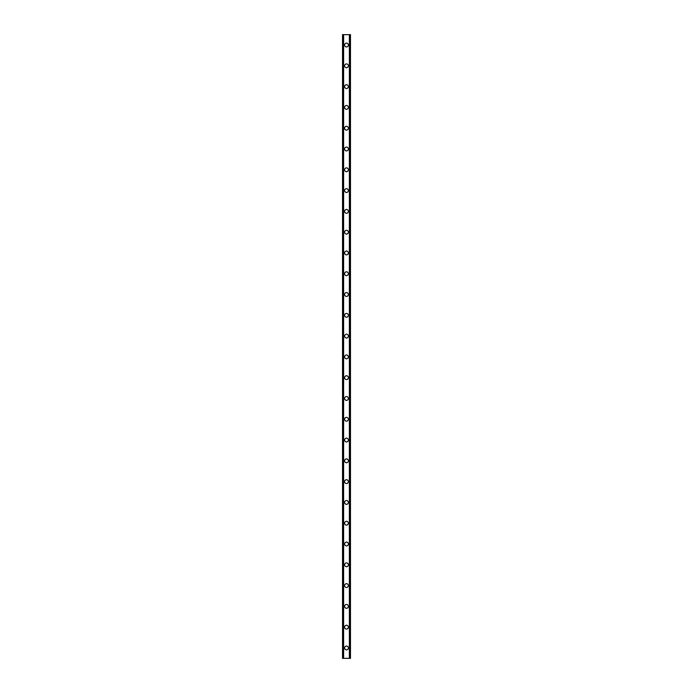 <?xml version="1.0" encoding="UTF-8"?>
<svg xmlns="http://www.w3.org/2000/svg" width="693" height="693" viewBox="0 0 693 693"><rect width="100%" height="100%" fill="white"/><g stroke="black" fill="none" stroke-linecap="round" stroke-linejoin="round"><path stroke-width="1.04" d="M344.594 647.955A1.906 1.906 0 0 1 346.5 646.049A1.906 1.906 0 0 1 348.406 647.955A1.906 1.906 0 0 1 346.5 649.861A1.906 1.906 0 0 1 344.594 647.955M344.594 627.165A1.906 1.906 0 0 1 346.5 625.259A1.906 1.906 0 0 1 348.406 627.165A1.906 1.906 0 0 1 346.5 629.071A1.906 1.906 0 0 1 344.594 627.165M344.594 606.375A1.906 1.906 0 0 1 346.5 604.469A1.906 1.906 0 0 1 348.406 606.375A1.906 1.906 0 0 1 346.5 608.281A1.906 1.906 0 0 1 344.594 606.375M344.594 585.585A1.906 1.906 0 0 1 346.5 583.679A1.906 1.906 0 0 1 348.406 585.585A1.906 1.906 0 0 1 346.5 587.491A1.906 1.906 0 0 1 344.594 585.585M344.594 564.795A1.906 1.906 0 0 1 346.5 562.889A1.906 1.906 0 0 1 348.406 564.795A1.906 1.906 0 0 1 346.5 566.701A1.906 1.906 0 0 1 344.594 564.795M344.594 544.005A1.906 1.906 0 0 1 346.5 542.099A1.906 1.906 0 0 1 348.406 544.005A1.906 1.906 0 0 1 346.5 545.911A1.906 1.906 0 0 1 344.594 544.005M344.594 523.215A1.906 1.906 0 0 1 346.5 521.309A1.906 1.906 0 0 1 348.406 523.215A1.906 1.906 0 0 1 346.5 525.121A1.906 1.906 0 0 1 344.594 523.215M344.594 502.425A1.906 1.906 0 0 1 346.5 500.519A1.906 1.906 0 0 1 348.406 502.425A1.906 1.906 0 0 1 346.5 504.331A1.906 1.906 0 0 1 344.594 502.425M344.594 481.635A1.906 1.906 0 0 1 346.5 479.729A1.906 1.906 0 0 1 348.406 481.635A1.906 1.906 0 0 1 346.5 483.541A1.906 1.906 0 0 1 344.594 481.635M344.594 460.845A1.906 1.906 0 0 1 346.5 458.939A1.906 1.906 0 0 1 348.406 460.845A1.906 1.906 0 0 1 346.5 462.751A1.906 1.906 0 0 1 344.594 460.845M344.594 440.055A1.906 1.906 0 0 1 346.5 438.149A1.906 1.906 0 0 1 348.406 440.055A1.906 1.906 0 0 1 346.5 441.961A1.906 1.906 0 0 1 344.594 440.055M344.594 419.265A1.906 1.906 0 0 1 346.5 417.359A1.906 1.906 0 0 1 348.406 419.265A1.906 1.906 0 0 1 346.5 421.171A1.906 1.906 0 0 1 344.594 419.265M344.594 398.475A1.906 1.906 0 0 1 346.5 396.569A1.906 1.906 0 0 1 348.406 398.475A1.906 1.906 0 0 1 346.5 400.381A1.906 1.906 0 0 1 344.594 398.475M344.594 377.685A1.906 1.906 0 0 1 346.5 375.779A1.906 1.906 0 0 1 348.406 377.685A1.906 1.906 0 0 1 346.5 379.591A1.906 1.906 0 0 1 344.594 377.685M344.594 356.895A1.906 1.906 0 0 1 346.5 354.989A1.906 1.906 0 0 1 348.406 356.895A1.906 1.906 0 0 1 346.5 358.801A1.906 1.906 0 0 1 344.594 356.895M344.594 336.105A1.906 1.906 0 0 1 346.5 334.199A1.906 1.906 0 0 1 348.406 336.105A1.906 1.906 0 0 1 346.5 338.011A1.906 1.906 0 0 1 344.594 336.105M344.594 315.315A1.906 1.906 0 0 1 346.5 313.409A1.906 1.906 0 0 1 348.406 315.315A1.906 1.906 0 0 1 346.5 317.221A1.906 1.906 0 0 1 344.594 315.315M344.594 294.525A1.906 1.906 0 0 1 346.5 292.619A1.906 1.906 0 0 1 348.406 294.525A1.906 1.906 0 0 1 346.5 296.431A1.906 1.906 0 0 1 344.594 294.525M344.594 273.735A1.906 1.906 0 0 1 346.5 271.829A1.906 1.906 0 0 1 348.406 273.735A1.906 1.906 0 0 1 346.5 275.641A1.906 1.906 0 0 1 344.594 273.735M344.594 252.945A1.906 1.906 0 0 1 346.5 251.039A1.906 1.906 0 0 1 348.406 252.945A1.906 1.906 0 0 1 346.5 254.851A1.906 1.906 0 0 1 344.594 252.945M344.594 232.155A1.906 1.906 0 0 1 346.5 230.249A1.906 1.906 0 0 1 348.406 232.155A1.906 1.906 0 0 1 346.5 234.061A1.906 1.906 0 0 1 344.594 232.155M344.594 211.365A1.906 1.906 0 0 1 346.5 209.459A1.906 1.906 0 0 1 348.406 211.365A1.906 1.906 0 0 1 346.5 213.271A1.906 1.906 0 0 1 344.594 211.365M344.594 190.575A1.906 1.906 0 0 1 346.5 188.669A1.906 1.906 0 0 1 348.406 190.575A1.906 1.906 0 0 1 346.5 192.481A1.906 1.906 0 0 1 344.594 190.575M344.594 169.785A1.906 1.906 0 0 1 346.5 167.879A1.906 1.906 0 0 1 348.406 169.785A1.906 1.906 0 0 1 346.5 171.691A1.906 1.906 0 0 1 344.594 169.785M344.594 148.995A1.906 1.906 0 0 1 346.5 147.089A1.906 1.906 0 0 1 348.406 148.995A1.906 1.906 0 0 1 346.5 150.901A1.906 1.906 0 0 1 344.594 148.995M344.594 128.205A1.906 1.906 0 0 1 346.5 126.299A1.906 1.906 0 0 1 348.406 128.205A1.906 1.906 0 0 1 346.5 130.111A1.906 1.906 0 0 1 344.594 128.205M344.594 107.415A1.906 1.906 0 0 1 346.5 105.509A1.906 1.906 0 0 1 348.406 107.415A1.906 1.906 0 0 1 346.5 109.321A1.906 1.906 0 0 1 344.594 107.415M344.594 86.625A1.906 1.906 0 0 1 346.5 84.719A1.906 1.906 0 0 1 348.406 86.625A1.906 1.906 0 0 1 346.5 88.531A1.906 1.906 0 0 1 344.594 86.625M344.594 65.835A1.906 1.906 0 0 1 346.5 63.929A1.906 1.906 0 0 1 348.406 65.835A1.906 1.906 0 0 1 346.5 67.741A1.906 1.906 0 0 1 344.594 65.835M344.594 45.045A1.906 1.906 0 0 1 346.5 43.139A1.906 1.906 0 0 1 348.406 45.045A1.906 1.906 0 0 1 346.5 46.951A1.906 1.906 0 0 1 344.594 45.045M350.433 34.65L342.515 34.65L342.515 658.35L350.485 658.35L350.485 34.65L350.433 658.35M342.619 34.65L342.619 658.35M342.706 34.65L342.706 658.35M343.338 34.65L343.338 658.35M343.364 34.65L343.364 658.35M343.624 34.65L343.624 658.35M349.376 34.65L349.376 658.35M349.636 34.65L349.636 658.35M349.662 34.65L349.662 658.35M350.294 34.65L350.294 658.35M350.381 34.65L350.381 658.35M342.567 34.65L342.567 658.35"/></g></svg>
